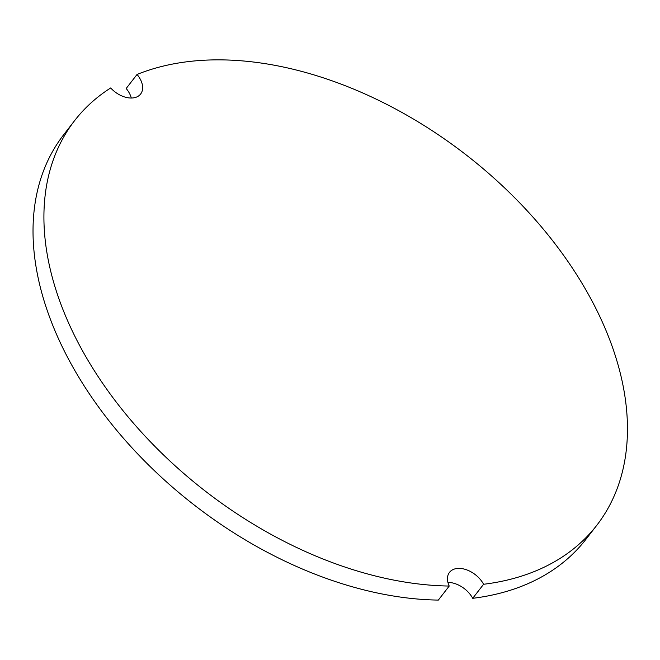 <?xml version="1.0" encoding="UTF-8"?>
<svg xmlns="http://www.w3.org/2000/svg" width="660" height="660" viewBox="0 0 660 660"><rect width="100%" height="100%" fill="white"/><g stroke="black" fill="none" stroke-linecap="round" stroke-linejoin="round"><path stroke-width="0.99" d="M131.282 98.026A21.78 14.025 37.8 0 0 126.175 88.498L137.057 74.456A21.78 14.025 37.8 0 1 140.621 94.025A21.78 14.025 37.8 0 1 110.674 87.962A330.313 212.759 37.8 0 0 74.596 120.656L63.706 134.698A330.313 212.759 37.8 0 0 112.035 424.611A330.313 212.759 37.8 0 0 438.339 600.088L449.221 586.047A21.78 14.025 37.8 0 1 449.477 572.385A21.78 14.025 37.8 0 1 466.348 569.729A21.78 14.025 37.8 0 1 483.59 584.273L472.709 598.315A21.78 14.025 37.8 0 0 447.925 582.425M472.709 598.315A330.313 212.759 37.8 0 0 585.898 539.352L596.788 525.302A330.313 212.759 37.8 0 0 510.551 193.644A330.313 212.759 37.8 0 0 137.057 74.456M483.59 584.273A330.313 212.759 37.8 0 0 596.788 525.302M74.596 120.656A330.313 212.759 37.8 0 0 122.917 410.561A330.313 212.759 37.8 0 0 449.221 586.047"/></g></svg>
